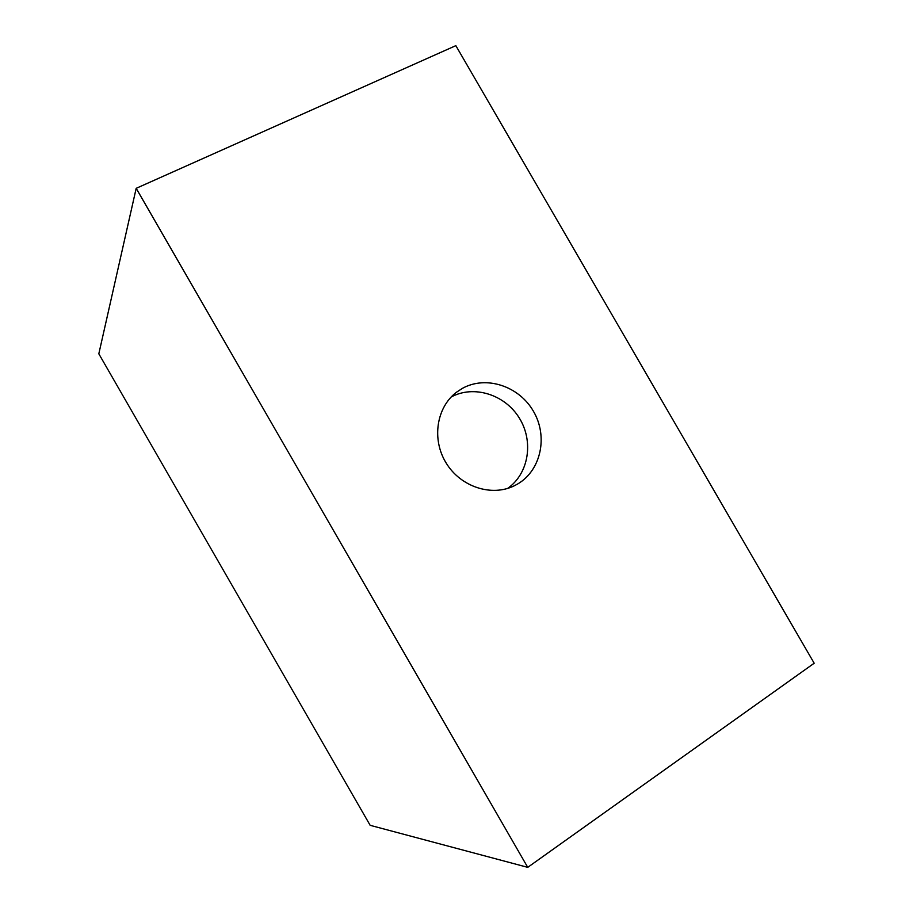 <?xml version="1.0" encoding="UTF-8"?>
<svg xmlns="http://www.w3.org/2000/svg" width="913" height="913" viewBox="0 0 913 913"><rect width="100%" height="100%" fill="white"/><g stroke="black" fill="none" stroke-linecap="round" stroke-linejoin="round"><path stroke-width="1.37" d="M462.366 388.39L456.591 392.156C436.38 407.335 431.472 439.53 446.252 463.188C460.791 486.994 491.776 497.014 514.407 485.739L517.671 483.981C541.124 470.275 548.211 436.391 533.466 411.329C519.063 386.062 486.047 375.14 462.366 388.39M814.179 663.226L455.838 45.65L136.185 188.329L98.821 353.81L370.164 825.329L527.737 867.35L814.179 663.226M136.185 188.329L527.737 867.35M507.617 488.421C528.81 473.699 533.934 441.413 519.314 418.051C504.98 394.53 473.813 384.658 451.159 397.018"/></g></svg>
